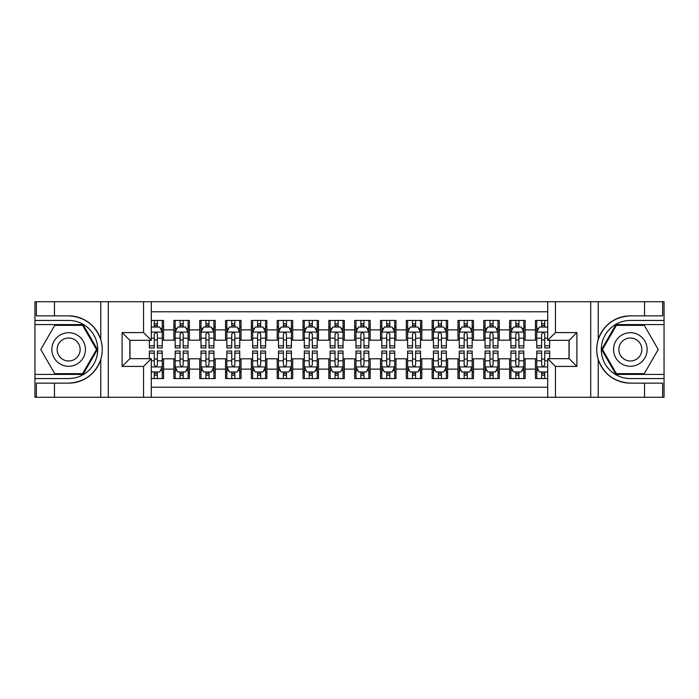 <?xml version="1.0" encoding="UTF-8"?>
<svg xmlns="http://www.w3.org/2000/svg" width="699" height="699" viewBox="0 0 699 699"><rect width="100%" height="100%" fill="white"/><g stroke="black" fill="none" stroke-linecap="round" stroke-linejoin="round"><path stroke-width="1.05" d="M151.29 397.277L547.71 397.277L547.71 358.666L569.143 358.666L569.143 340.334L547.71 340.334L547.71 301.723L151.29 301.723L151.29 340.334L129.857 340.334L129.857 358.666L151.29 358.666L151.29 397.277L54.452 397.277L54.452 383.139L68.651 383.139C84.457 382.178 95.169 374.297 100.77 359.487C102.744 352.838 102.744 346.18 100.77 339.513C95.169 324.703 84.457 316.822 68.651 315.861L54.452 315.861L54.452 301.723L34.95 301.723L34.95 374.419L83.041 374.419L97.432 349.5L83.041 324.581L34.95 324.581M547.71 320.448L535.443 320.448L535.443 329.876L525.115 329.876L525.115 340.203L535.443 340.203L535.443 329.876M525.115 329.876L525.115 320.448L509.615 320.448L509.615 329.876L499.287 329.876L499.287 340.203L509.615 340.203L509.615 329.876M499.287 329.876L499.287 320.448L483.787 320.448L483.787 329.876L473.459 329.876L473.459 340.203L483.787 340.203L483.787 329.876M473.459 329.876L473.459 320.448L457.967 320.448L457.967 329.876L447.64 329.876L447.64 340.203L457.967 340.203L457.967 329.876M447.64 329.876L447.64 320.448L432.139 320.448L432.139 329.876L421.812 329.876L421.812 340.203L432.139 340.203L432.139 329.876M421.812 329.876L421.812 320.448L406.311 320.448L406.311 329.876L395.983 329.876L395.983 340.203L406.311 340.203L406.311 329.876M395.983 329.876L395.983 320.448L380.492 320.448L380.492 329.876L370.164 329.876L370.164 340.203L380.492 340.203L380.492 329.876M370.164 329.876L370.164 320.448L354.664 320.448L354.664 329.876L344.336 329.876L344.336 340.203L354.664 340.203L354.664 329.876M344.336 329.876L344.336 320.448L328.836 320.448L328.836 329.876L318.508 329.876L318.508 340.203L328.836 340.203L328.836 329.876M318.508 329.876L318.508 320.448L303.017 320.448L303.017 329.876L292.689 329.876L292.689 340.203L303.017 340.203L303.017 329.876M292.689 329.876L292.689 320.448L277.188 320.448L277.188 329.876L266.861 329.876L266.861 340.203L277.188 340.203L277.188 329.876M266.861 329.876L266.861 320.448L251.36 320.448L251.36 329.876L241.033 329.876L241.033 340.203L251.36 340.203L251.36 329.876M241.033 329.876L241.033 320.448L225.541 320.448L225.541 329.876L215.213 329.876L215.213 340.203L225.541 340.203L225.541 329.876M215.213 329.876L215.213 320.448L199.713 320.448L199.713 329.876L189.385 329.876L189.385 340.203L199.713 340.203L199.713 329.876M189.385 329.876L189.385 320.448L173.885 320.448L173.885 340.203L163.557 340.203L163.557 320.448L151.29 320.448M151.29 378.552L163.557 378.552L163.557 358.797L173.885 358.797L173.885 378.552L189.385 378.552L189.385 358.797L199.713 358.797L199.713 369.124L189.385 369.124M199.713 369.124L199.713 378.552L215.213 378.552L215.213 358.797L225.541 358.797L225.541 369.124L215.213 369.124M225.541 369.124L225.541 378.552L241.033 378.552L241.033 358.797L251.36 358.797L251.36 369.124L241.033 369.124M251.36 369.124L251.36 378.552L266.861 378.552L266.861 358.797L277.188 358.797L277.188 369.124L266.861 369.124M277.188 369.124L277.188 378.552L292.689 378.552L292.689 358.797L303.017 358.797L303.017 369.124L292.689 369.124M303.017 369.124L303.017 378.552L318.508 378.552L318.508 358.797L328.836 358.797L328.836 369.124L318.508 369.124M328.836 369.124L328.836 378.552L344.336 378.552L344.336 358.797L354.664 358.797L354.664 369.124L344.336 369.124M354.664 369.124L354.664 378.552L370.164 378.552L370.164 358.797L380.492 358.797L380.492 369.124L370.164 369.124M380.492 369.124L380.492 378.552L395.983 378.552L395.983 358.797L406.311 358.797L406.311 369.124L395.983 369.124M406.311 369.124L406.311 378.552L421.812 378.552L421.812 358.797L432.139 358.797L432.139 369.124L421.812 369.124M432.139 369.124L432.139 378.552L447.64 378.552L447.64 358.797L457.967 358.797L457.967 369.124L447.64 369.124M457.967 369.124L457.967 378.552L473.459 378.552L473.459 358.797L483.787 358.797L483.787 369.124L473.459 369.124M483.787 369.124L483.787 378.552L499.287 378.552L499.287 358.797L509.615 358.797L509.615 369.124L499.287 369.124M509.615 369.124L509.615 378.552L525.115 378.552L525.115 358.797L535.443 358.797L535.443 369.124L525.115 369.124M547.71 311.798L151.29 311.798M151.29 387.202L547.71 387.202M535.443 369.124L535.443 378.552L547.71 378.552M129.988 340.334L129.988 358.666M569.012 358.666L569.012 340.334M154.261 326.905L157.362 326.905M162.264 326.905L163.557 326.905M154.261 339.941L157.362 339.941M162.264 339.941L163.557 339.941M154.261 359.059L157.362 359.059M162.264 359.059L163.557 359.059M154.261 372.095L157.362 372.095M162.264 372.095L163.557 372.095M173.885 339.941L175.178 339.941M180.089 339.941L183.19 339.941M188.092 339.941L189.385 339.941M173.885 326.905L175.178 326.905M180.089 326.905L183.19 326.905M188.092 326.905L189.385 326.905M173.885 359.059L175.178 359.059M180.089 359.059L183.19 359.059M188.092 359.059L189.385 359.059M173.885 372.095L175.178 372.095M180.089 372.095L183.19 372.095M188.092 372.095L189.385 372.095M199.713 359.059L201.006 359.059M205.917 359.059L209.01 359.059M213.92 359.059L215.213 359.059M199.713 372.095L201.006 372.095M205.917 372.095L209.01 372.095M213.92 372.095L215.213 372.095M199.713 326.905L201.006 326.905M205.917 326.905L209.01 326.905M213.92 326.905L215.213 326.905M199.713 339.941L201.006 339.941M205.917 339.941L209.01 339.941M213.92 339.941L215.213 339.941M225.541 359.059L226.834 359.059M231.736 359.059L234.838 359.059M239.74 359.059L241.033 359.059M225.541 372.095L226.834 372.095M231.736 372.095L234.838 372.095M239.74 372.095L241.033 372.095M225.541 326.905L226.834 326.905M231.736 326.905L234.838 326.905M239.74 326.905L241.033 326.905M225.541 339.941L226.834 339.941M231.736 339.941L234.838 339.941M239.74 339.941L241.033 339.941M251.36 359.059L252.654 359.059M257.564 359.059L260.666 359.059M265.568 359.059L266.861 359.059M251.36 372.095L252.654 372.095M257.564 372.095L260.666 372.095M265.568 372.095L266.861 372.095M251.36 326.905L252.654 326.905M257.564 326.905L260.666 326.905M265.568 326.905L266.861 326.905M251.36 339.941L252.654 339.941M257.564 339.941L260.666 339.941M265.568 339.941L266.861 339.941M277.188 359.059L278.482 359.059M283.383 359.059L286.485 359.059M291.396 359.059L292.689 359.059M277.188 372.095L278.482 372.095M283.383 372.095L286.485 372.095M291.396 372.095L292.689 372.095M277.188 326.905L278.482 326.905M283.383 326.905L286.485 326.905M291.396 326.905L292.689 326.905M277.188 339.941L278.482 339.941M283.383 339.941L286.485 339.941M291.396 339.941L292.689 339.941M303.017 359.059L304.31 359.059M309.211 359.059L312.313 359.059M317.215 359.059L318.508 359.059M303.017 372.095L304.31 372.095M309.211 372.095L312.313 372.095M317.215 372.095L318.508 372.095M303.017 326.905L304.31 326.905M309.211 326.905L312.313 326.905M317.215 326.905L318.508 326.905M303.017 339.941L304.31 339.941M309.211 339.941L312.313 339.941M317.215 339.941L318.508 339.941M328.836 359.059L330.129 359.059M335.039 359.059L338.141 359.059M343.043 359.059L344.336 359.059M328.836 372.095L330.129 372.095M335.039 372.095L338.141 372.095M343.043 372.095L344.336 372.095M328.836 326.905L330.129 326.905M335.039 326.905L338.141 326.905M343.043 326.905L344.336 326.905M328.836 339.941L330.129 339.941M335.039 339.941L338.141 339.941M343.043 339.941L344.336 339.941M354.664 359.059L355.957 359.059M360.859 359.059L363.961 359.059M368.871 359.059L370.164 359.059M354.664 372.095L355.957 372.095M360.859 372.095L363.961 372.095M368.871 372.095L370.164 372.095M354.664 326.905L355.957 326.905M360.859 326.905L363.961 326.905M368.871 326.905L370.164 326.905M354.664 339.941L355.957 339.941M360.859 339.941L363.961 339.941M368.871 339.941L370.164 339.941M380.492 359.059L381.785 359.059M386.687 359.059L389.789 359.059M394.69 359.059L395.983 359.059M380.492 372.095L381.785 372.095M386.687 372.095L389.789 372.095M394.69 372.095L395.983 372.095M380.492 326.905L381.785 326.905M386.687 326.905L389.789 326.905M394.69 326.905L395.983 326.905M380.492 339.941L381.785 339.941M386.687 339.941L389.789 339.941M394.69 339.941L395.983 339.941M406.311 359.059L407.604 359.059M412.515 359.059L415.617 359.059M420.518 359.059L421.812 359.059M406.311 372.095L407.604 372.095M412.515 372.095L415.617 372.095M420.518 372.095L421.812 372.095M406.311 326.905L407.604 326.905M412.515 326.905L415.617 326.905M420.518 326.905L421.812 326.905M406.311 339.941L407.604 339.941M412.515 339.941L415.617 339.941M420.518 339.941L421.812 339.941M432.139 359.059L433.432 359.059M438.334 359.059L441.436 359.059M446.346 359.059L447.64 359.059M432.139 372.095L433.432 372.095M438.334 372.095L441.436 372.095M446.346 372.095L447.64 372.095M432.139 326.905L433.432 326.905M438.334 326.905L441.436 326.905M446.346 326.905L447.64 326.905M432.139 339.941L433.432 339.941M438.334 339.941L441.436 339.941M446.346 339.941L447.64 339.941M457.967 359.059L459.26 359.059M464.162 359.059L467.264 359.059M472.166 359.059L473.459 359.059M457.967 372.095L459.26 372.095M464.162 372.095L467.264 372.095M472.166 372.095L473.459 372.095M457.967 326.905L459.26 326.905M464.162 326.905L467.264 326.905M472.166 326.905L473.459 326.905M457.967 339.941L459.26 339.941M464.162 339.941L467.264 339.941M472.166 339.941L473.459 339.941M483.787 359.059L485.08 359.059M489.99 359.059L493.083 359.059M497.994 359.059L499.287 359.059M483.787 372.095L485.08 372.095M489.99 372.095L493.083 372.095M497.994 372.095L499.287 372.095M483.787 326.905L485.08 326.905M489.99 326.905L493.083 326.905M497.994 326.905L499.287 326.905M483.787 339.941L485.08 339.941M489.99 339.941L493.083 339.941M497.994 339.941L499.287 339.941M509.615 359.059L510.908 359.059M515.81 359.059L518.911 359.059M523.822 359.059L525.115 359.059M509.615 372.095L510.908 372.095M515.81 372.095L518.911 372.095M523.822 372.095L525.115 372.095M509.615 326.905L510.908 326.905M515.81 326.905L518.911 326.905M523.822 326.905L525.115 326.905M509.615 339.941L510.908 339.941M515.81 339.941L518.911 339.941M523.822 339.941L525.115 339.941M535.443 359.059L536.736 359.059M541.638 359.059L544.739 359.059M535.443 372.095L536.736 372.095M541.638 372.095L544.739 372.095M535.443 326.905L536.736 326.905M541.638 326.905L544.739 326.905M535.443 339.941L536.736 339.941M541.638 339.941L544.739 339.941M157.362 323.803L154.261 323.803M149.359 345.848L149.359 347.953L154.261 347.953L154.261 345.848L149.359 345.848L149.359 340.334M160.394 328.451L162.264 328.451L162.264 347.953L157.362 347.953L157.362 334.131C156.331 332.147 155.3 332.147 154.261 334.131L154.261 345.848M162.264 328.451L162.264 320.448M162.264 332.2L159.687 327.036L151.936 327.036L151.29 328.32M154.261 327.036L154.261 320.448M157.362 320.448L157.362 327.036M154.261 375.197L157.362 375.197M151.29 370.68L151.936 371.964L159.687 371.964L162.264 366.8L162.264 351.047L157.362 351.047L157.362 353.152L162.264 353.152M162.264 366.8L162.264 378.552M149.359 358.666L149.359 351.047L154.261 351.047L154.261 364.869C155.292 366.853 156.323 366.853 157.362 364.869L157.362 353.152M157.362 371.964L157.362 378.552M154.261 378.552L154.261 371.964M77.047 334.961A16.785 16.785 0 0 0 54.111 341.103A16.785 16.785 0 0 0 60.263 364.039A16.785 16.785 0 0 0 83.19 357.897A16.785 16.785 0 0 0 77.047 334.961M74.4 339.548A11.49 11.49 0 0 0 58.699 343.751A11.49 11.49 0 0 0 62.91 359.452A11.49 11.49 0 0 0 78.603 355.249A11.49 11.49 0 0 0 74.4 339.548M82.596 373.65L54.714 373.65L40.769 349.5L54.714 325.35L82.596 325.35L96.532 349.5L82.596 373.65M638.737 334.961A16.785 16.785 0 0 0 615.81 341.103A16.785 16.785 0 0 0 621.953 364.039A16.785 16.785 0 0 0 644.889 357.897A16.785 16.785 0 0 0 638.737 334.961M636.09 339.548A11.49 11.49 0 0 0 620.397 343.751A11.49 11.49 0 0 0 624.6 359.452A11.49 11.49 0 0 0 640.301 355.249A11.49 11.49 0 0 0 636.09 339.548M644.286 373.65L616.404 373.65L602.468 349.5L616.404 325.35L644.286 325.35L658.231 349.5L644.286 373.65M143.548 397.277L143.548 366.416L122.107 366.416L122.107 332.584L143.548 332.584L143.548 301.723L108.293 301.723L108.293 397.277M68.651 315.861A33.639 33.639 0 0 1 100.77 339.513L100.77 301.723L54.452 301.723M54.452 397.277L34.95 397.277L34.95 374.419M34.95 378.552L68.651 378.552A29.052 29.052 0 0 0 97.703 349.5A29.052 29.052 0 0 0 68.651 320.448L34.95 320.448M68.651 383.139A33.639 33.639 0 0 0 100.77 359.487L100.77 397.277M100.77 301.723L108.293 301.723M143.548 301.723L151.29 301.723M54.452 383.139L36.374 383.139L36.374 397.277M54.452 315.861L36.374 315.861L36.374 301.723M143.548 366.416L151.29 358.666M122.107 366.416L129.857 358.666M122.107 332.584L129.857 340.334M143.548 332.584L151.29 340.334M547.71 301.723L644.548 301.723L644.548 315.861L630.349 315.861C614.543 316.822 603.831 324.703 598.23 339.513C596.256 346.162 596.256 352.82 598.23 359.487C603.831 374.297 614.543 382.178 630.349 383.139L644.548 383.139L644.548 397.277L664.05 397.277L664.05 324.581L615.959 324.581L601.568 349.5L615.959 374.419L664.05 374.419M555.452 301.723L555.452 332.584L576.893 332.584L576.893 366.416L555.452 366.416L555.452 397.277L590.707 397.277L590.707 301.723M598.23 359.487L598.23 397.277L644.548 397.277M644.548 301.723L664.05 301.723L664.05 324.581M664.05 320.448L630.349 320.448A29.052 29.052 0 0 0 601.297 349.5A29.052 29.052 0 0 0 630.349 378.552L664.05 378.552M630.349 315.861A33.639 33.639 0 0 0 596.71 349.5A33.639 33.639 0 0 0 630.349 383.139M598.23 397.277L590.707 397.277M555.452 397.277L547.71 397.277M644.548 315.861L662.626 315.861L662.626 301.723M644.548 383.139L662.626 383.139L662.626 397.277M555.452 332.584L547.71 340.334M576.893 332.584L569.143 340.334M576.893 366.416L569.143 358.666M555.452 366.416L547.71 358.666M183.19 323.803L180.089 323.803M188.092 345.848L183.19 345.848L183.19 347.953L188.092 347.953L188.092 332.2L185.515 327.036L177.764 327.036L175.178 332.2L175.178 347.953L180.089 347.953L180.089 345.848L175.178 345.848M175.178 332.2L175.178 320.448M188.092 332.2L188.092 320.448M180.089 327.036L180.089 320.448M183.19 320.448L183.19 327.036M183.19 345.848L183.19 334.131C182.151 332.147 181.12 332.147 180.089 334.131L180.089 345.848M209.01 323.803L205.917 323.803M213.92 345.848L209.01 345.848L209.01 347.953L213.92 347.953L213.92 332.2L211.334 327.036L203.584 327.036L201.006 332.2L201.006 347.953L205.917 347.953L205.917 345.848L201.006 345.848M201.006 332.2L201.006 320.448M213.92 332.2L213.92 320.448M205.917 327.036L205.917 320.448M209.01 320.448L209.01 327.036M209.01 345.848L209.01 334.131C207.979 332.147 206.948 332.147 205.917 334.131L205.917 345.848M234.838 323.803L231.736 323.803M239.74 345.848L234.838 345.848L234.838 347.953L239.74 347.953L239.74 332.2L237.162 327.036L229.412 327.036L226.834 332.2L226.834 347.953L231.736 347.953L231.736 345.848L226.834 345.848M226.834 332.2L226.834 320.448M239.74 332.2L239.74 320.448M231.736 327.036L231.736 320.448M234.838 320.448L234.838 327.036M234.838 345.848L234.838 334.131C233.807 332.147 232.776 332.147 231.736 334.131L231.736 345.848M260.666 323.803L257.564 323.803M265.568 345.848L260.666 345.848L260.666 347.953L265.568 347.953L265.568 332.2L262.99 327.036L255.24 327.036L252.654 332.2L252.654 347.953L257.564 347.953L257.564 345.848L252.654 345.848M252.654 332.2L252.654 320.448M265.568 332.2L265.568 320.448M257.564 327.036L257.564 320.448M260.666 320.448L260.666 327.036M260.666 345.848L260.666 334.131C259.626 332.147 258.595 332.147 257.564 334.131L257.564 345.848M180.089 375.197L183.19 375.197M175.178 353.152L180.089 353.152L180.089 351.047L175.178 351.047L175.178 366.8L177.764 371.964L185.515 371.964L188.092 366.8L188.092 351.047L183.19 351.047L183.19 353.152L188.092 353.152M188.092 366.8L188.092 378.552M175.178 366.8L175.178 378.552M183.19 371.964L183.19 378.552M180.089 378.552L180.089 371.964M180.089 353.152L180.089 364.869C181.12 366.853 182.151 366.853 183.19 364.869L183.19 353.152M205.917 375.197L209.01 375.197M201.006 353.152L205.917 353.152L205.917 351.047L201.006 351.047L201.006 366.8L203.584 371.964L211.334 371.964L213.92 366.8L213.92 351.047L209.01 351.047L209.01 353.152L213.92 353.152M213.92 366.8L213.92 378.552M201.006 366.8L201.006 378.552M209.01 371.964L209.01 378.552M205.917 378.552L205.917 371.964M205.917 353.152L205.917 364.869C206.948 366.853 207.979 366.853 209.01 364.869L209.01 353.152M231.736 375.197L234.838 375.197M226.834 353.152L231.736 353.152L231.736 351.047L226.834 351.047L226.834 366.8L229.412 371.964L237.162 371.964L239.74 366.8L239.74 351.047L234.838 351.047L234.838 353.152L239.74 353.152M239.74 366.8L239.74 378.552M226.834 366.8L226.834 378.552M234.838 371.964L234.838 378.552M231.736 378.552L231.736 371.964M231.736 353.152L231.736 364.869C232.767 366.853 233.798 366.853 234.838 364.869L234.838 353.152M257.564 375.197L260.666 375.197M252.654 353.152L257.564 353.152L257.564 351.047L252.654 351.047L252.654 366.8L255.24 371.964L262.99 371.964L265.568 366.8L265.568 351.047L260.666 351.047L260.666 353.152L265.568 353.152M265.568 366.8L265.568 378.552M252.654 366.8L252.654 378.552M260.666 371.964L260.666 378.552M257.564 378.552L257.564 371.964M257.564 353.152L257.564 364.869C258.595 366.853 259.626 366.853 260.666 364.869L260.666 353.152M286.485 323.803L283.383 323.803M291.396 345.848L286.485 345.848L286.485 347.953L291.396 347.953L291.396 332.2L288.809 327.036L281.059 327.036L278.482 332.2L278.482 347.953L283.383 347.953L283.383 345.848L278.482 345.848M278.482 332.2L278.482 320.448M291.396 332.2L291.396 320.448M283.383 327.036L283.383 320.448M286.485 320.448L286.485 327.036M286.485 345.848L286.485 334.131C285.454 332.147 284.423 332.147 283.383 334.131L283.383 345.848M283.383 375.197L286.485 375.197M278.482 353.152L283.383 353.152L283.383 351.047L278.482 351.047L278.482 366.8L281.059 371.964L288.809 371.964L291.396 366.8L291.396 351.047L286.485 351.047L286.485 353.152L291.396 353.152M291.396 366.8L291.396 378.552M278.482 366.8L278.482 378.552M286.485 371.964L286.485 378.552M283.383 378.552L283.383 371.964M283.383 353.152L283.383 364.869C284.423 366.853 285.454 366.853 286.485 364.869L286.485 353.152M312.313 323.803L309.211 323.803M317.215 345.848L312.313 345.848L312.313 347.953L317.215 347.953L317.215 332.2L314.637 327.036L306.887 327.036L304.31 332.2L304.31 347.953L309.211 347.953L309.211 345.848L304.31 345.848M304.31 332.2L304.31 320.448M317.215 332.2L317.215 320.448M309.211 327.036L309.211 320.448M312.313 320.448L312.313 327.036M312.313 345.848L312.313 334.131C311.282 332.147 310.251 332.147 309.211 334.131L309.211 345.848M309.211 375.197L312.313 375.197M304.31 353.152L309.211 353.152L309.211 351.047L304.31 351.047L304.31 366.8L306.887 371.964L314.637 371.964L317.215 366.8L317.215 351.047L312.313 351.047L312.313 353.152L317.215 353.152M317.215 366.8L317.215 378.552M304.31 366.8L304.31 378.552M312.313 371.964L312.313 378.552M309.211 378.552L309.211 371.964M309.211 353.152L309.211 364.869C310.242 366.853 311.273 366.853 312.313 364.869L312.313 353.152M338.141 323.803L335.039 323.803M343.043 345.848L338.141 345.848L338.141 347.953L343.043 347.953L343.043 332.2L340.465 327.036L332.715 327.036L330.129 332.2L330.129 347.953L335.039 347.953L335.039 345.848L330.129 345.848M330.129 332.2L330.129 320.448M343.043 332.2L343.043 320.448M335.039 327.036L335.039 320.448M338.141 320.448L338.141 327.036M338.141 345.848L338.141 334.131C337.101 332.147 336.07 332.147 335.039 334.131L335.039 345.848M335.039 375.197L338.141 375.197M330.129 353.152L335.039 353.152L335.039 351.047L330.129 351.047L330.129 366.8L332.715 371.964L340.465 371.964L343.043 366.8L343.043 351.047L338.141 351.047L338.141 353.152L343.043 353.152M343.043 366.8L343.043 378.552M330.129 366.8L330.129 378.552M338.141 371.964L338.141 378.552M335.039 378.552L335.039 371.964M335.039 353.152L335.039 364.869C336.07 366.853 337.101 366.853 338.141 364.869L338.141 353.152M363.961 323.803L360.859 323.803M368.871 345.848L363.961 345.848L363.961 347.953L368.871 347.953L368.871 332.2L366.285 327.036L358.535 327.036L355.957 332.2L355.957 347.953L360.859 347.953L360.859 345.848L355.957 345.848M355.957 332.2L355.957 320.448M368.871 332.2L368.871 320.448M360.859 327.036L360.859 320.448M363.961 320.448L363.961 327.036M363.961 345.848L363.961 334.131C362.93 332.147 361.899 332.147 360.859 334.131L360.859 345.848M360.859 375.197L363.961 375.197M355.957 353.152L360.859 353.152L360.859 351.047L355.957 351.047L355.957 366.8L358.535 371.964L366.285 371.964L368.871 366.8L368.871 351.047L363.961 351.047L363.961 353.152L368.871 353.152M368.871 366.8L368.871 378.552M355.957 366.8L355.957 378.552M363.961 371.964L363.961 378.552M360.859 378.552L360.859 371.964M360.859 353.152L360.859 364.869C361.899 366.853 362.93 366.853 363.961 364.869L363.961 353.152M389.789 323.803L386.687 323.803M394.69 345.848L389.789 345.848L389.789 347.953L394.69 347.953L394.69 332.2L392.113 327.036L384.363 327.036L381.785 332.2L381.785 347.953L386.687 347.953L386.687 345.848L381.785 345.848M381.785 332.2L381.785 320.448M394.69 332.2L394.69 320.448M386.687 327.036L386.687 320.448M389.789 320.448L389.789 327.036M389.789 345.848L389.789 334.131C388.758 332.147 387.727 332.147 386.687 334.131L386.687 345.848M386.687 375.197L389.789 375.197M381.785 353.152L386.687 353.152L386.687 351.047L381.785 351.047L381.785 366.8L384.363 371.964L392.113 371.964L394.69 366.8L394.69 351.047L389.789 351.047L389.789 353.152L394.69 353.152M394.69 366.8L394.69 378.552M381.785 366.8L381.785 378.552M389.789 371.964L389.789 378.552M386.687 378.552L386.687 371.964M386.687 353.152L386.687 364.869C387.718 366.853 388.749 366.853 389.789 364.869L389.789 353.152M415.617 323.803L412.515 323.803M420.518 345.848L415.617 345.848L415.617 347.953L420.518 347.953L420.518 332.2L417.941 327.036L410.191 327.036L407.604 332.2L407.604 347.953L412.515 347.953L412.515 345.848L407.604 345.848M407.604 332.2L407.604 320.448M420.518 332.2L420.518 320.448M412.515 327.036L412.515 320.448M415.617 320.448L415.617 327.036M415.617 345.848L415.617 334.131C414.577 332.147 413.546 332.147 412.515 334.131L412.515 345.848M412.515 375.197L415.617 375.197M407.604 353.152L412.515 353.152L412.515 351.047L407.604 351.047L407.604 366.8L410.191 371.964L417.941 371.964L420.518 366.8L420.518 351.047L415.617 351.047L415.617 353.152L420.518 353.152M420.518 366.8L420.518 378.552M407.604 366.8L407.604 378.552M415.617 371.964L415.617 378.552M412.515 378.552L412.515 371.964M412.515 353.152L412.515 364.869C413.546 366.853 414.577 366.853 415.617 364.869L415.617 353.152M441.436 323.803L438.334 323.803M446.346 345.848L441.436 345.848L441.436 347.953L446.346 347.953L446.346 332.2L443.76 327.036L436.01 327.036L433.432 332.2L433.432 347.953L438.334 347.953L438.334 345.848L433.432 345.848M433.432 332.2L433.432 320.448M446.346 332.2L446.346 320.448M438.334 327.036L438.334 320.448M441.436 320.448L441.436 327.036M441.436 345.848L441.436 334.131C440.405 332.147 439.374 332.147 438.334 334.131L438.334 345.848M438.334 375.197L441.436 375.197M433.432 353.152L438.334 353.152L438.334 351.047L433.432 351.047L433.432 366.8L436.01 371.964L443.76 371.964L446.346 366.8L446.346 351.047L441.436 351.047L441.436 353.152L446.346 353.152M446.346 366.8L446.346 378.552M433.432 366.8L433.432 378.552M441.436 371.964L441.436 378.552M438.334 378.552L438.334 371.964M438.334 353.152L438.334 364.869C439.374 366.853 440.405 366.853 441.436 364.869L441.436 353.152M467.264 323.803L464.162 323.803M472.166 345.848L467.264 345.848L467.264 347.953L472.166 347.953L472.166 332.2L469.588 327.036L461.838 327.036L459.26 332.2L459.26 347.953L464.162 347.953L464.162 345.848L459.26 345.848M459.26 332.2L459.26 320.448M472.166 332.2L472.166 320.448M464.162 327.036L464.162 320.448M467.264 320.448L467.264 327.036M467.264 345.848L467.264 334.131C466.233 332.147 465.202 332.147 464.162 334.131L464.162 345.848M464.162 375.197L467.264 375.197M459.26 353.152L464.162 353.152L464.162 351.047L459.26 351.047L459.26 366.8L461.838 371.964L469.588 371.964L472.166 366.8L472.166 351.047L467.264 351.047L467.264 353.152L472.166 353.152M472.166 366.8L472.166 378.552M459.26 366.8L459.26 378.552M467.264 371.964L467.264 378.552M464.162 378.552L464.162 371.964M464.162 353.152L464.162 364.869C465.193 366.853 466.224 366.853 467.264 364.869L467.264 353.152M493.083 323.803L489.99 323.803M497.994 345.848L493.083 345.848L493.083 347.953L497.994 347.953L497.994 332.2L495.416 327.036L487.666 327.036L485.08 332.2L485.08 347.953L489.99 347.953L489.99 345.848L485.08 345.848M485.08 332.2L485.08 320.448M497.994 332.2L497.994 320.448M489.99 327.036L489.99 320.448M493.083 320.448L493.083 327.036M493.083 345.848L493.083 334.131C492.052 332.147 491.021 332.147 489.99 334.131L489.99 345.848M489.99 375.197L493.083 375.197M485.08 353.152L489.99 353.152L489.99 351.047L485.08 351.047L485.08 366.8L487.666 371.964L495.416 371.964L497.994 366.8L497.994 351.047L493.083 351.047L493.083 353.152L497.994 353.152M497.994 366.8L497.994 378.552M485.08 366.8L485.08 378.552M493.083 371.964L493.083 378.552M489.99 378.552L489.99 371.964M489.99 353.152L489.99 364.869C491.021 366.853 492.052 366.853 493.083 364.869L493.083 353.152M518.911 323.803L515.81 323.803M523.822 345.848L518.911 345.848L518.911 347.953L523.822 347.953L523.822 332.2L521.236 327.036L513.485 327.036L510.908 332.2L510.908 347.953L515.81 347.953L515.81 345.848L510.908 345.848M510.908 332.2L510.908 320.448M523.822 332.2L523.822 320.448M515.81 327.036L515.81 320.448M518.911 320.448L518.911 327.036M518.911 345.848L518.911 334.131C517.88 332.147 516.849 332.147 515.81 334.131L515.81 345.848M515.81 375.197L518.911 375.197M510.908 353.152L515.81 353.152L515.81 351.047L510.908 351.047L510.908 366.8L513.485 371.964L521.236 371.964L523.822 366.8L523.822 351.047L518.911 351.047L518.911 353.152L523.822 353.152M523.822 366.8L523.822 378.552M510.908 366.8L510.908 378.552M518.911 371.964L518.911 378.552M515.81 378.552L515.81 371.964M515.81 353.152L515.81 364.869C516.849 366.853 517.88 366.853 518.911 364.869L518.911 353.152M544.739 323.803L541.638 323.803M547.71 328.32L547.064 327.036L539.313 327.036L536.736 332.2L536.736 347.953L541.638 347.953L541.638 345.848L536.736 345.848M536.736 332.2L536.736 320.448M549.641 340.334L549.641 347.953L544.739 347.953L544.739 334.131C543.708 332.147 542.677 332.147 541.638 334.131L541.638 345.848M541.638 327.036L541.638 320.448M544.739 320.448L544.739 327.036M541.638 375.197L544.739 375.197M549.641 353.152L549.641 351.047L544.739 351.047L544.739 353.152L549.641 353.152L549.641 358.666M538.606 370.549L536.736 370.549L536.736 351.047L541.638 351.047L541.638 364.869C542.669 366.853 543.7 366.853 544.739 364.869L544.739 353.152M536.736 370.549L536.736 378.552M536.736 366.8L539.313 371.964L547.064 371.964L547.71 370.68M544.739 371.964L544.739 378.552M541.638 378.552L541.638 371.964M173.885 369.124L163.557 369.124M173.885 329.876L163.557 329.876M162.203 332.069L151.29 332.069M162.264 345.848L157.362 345.848M154.261 338.185L151.29 338.185M162.264 338.185L157.362 338.185M157.362 325.446L154.261 325.446M151.29 366.931L162.203 366.931M162.264 370.549L160.394 370.549M149.359 353.152L154.261 353.152M157.362 360.815L162.264 360.815M151.29 360.815L154.261 360.815M154.261 373.554L157.362 373.554M598.23 301.723L598.23 339.513M188.031 332.069L175.248 332.069M175.178 328.451L177.057 328.451M186.222 328.451L188.092 328.451M180.089 338.185L175.178 338.185M188.092 338.185L183.19 338.185M183.19 325.446L180.089 325.446M213.85 332.069L201.067 332.069M201.006 328.451L202.876 328.451M212.05 328.451L213.92 328.451M205.917 338.185L201.006 338.185M213.92 338.185L209.01 338.185M209.01 325.446L205.917 325.446M239.678 332.069L226.895 332.069M226.834 328.451L228.704 328.451M237.87 328.451L239.74 328.451M231.736 338.185L226.834 338.185M239.74 338.185L234.838 338.185M234.838 325.446L231.736 325.446M265.506 332.069L252.723 332.069M252.654 328.451L254.532 328.451M263.698 328.451L265.568 328.451M257.564 338.185L252.654 338.185M265.568 338.185L260.666 338.185M260.666 325.446L257.564 325.446M175.248 366.931L188.031 366.931M188.092 370.549L186.222 370.549M177.057 370.549L175.178 370.549M183.19 360.815L188.092 360.815M175.178 360.815L180.089 360.815M180.089 373.554L183.19 373.554M201.067 366.931L213.85 366.931M213.92 370.549L212.05 370.549M202.876 370.549L201.006 370.549M209.01 360.815L213.92 360.815M201.006 360.815L205.917 360.815M205.917 373.554L209.01 373.554M226.895 366.931L239.678 366.931M239.74 370.549L237.87 370.549M228.704 370.549L226.834 370.549M234.838 360.815L239.74 360.815M226.834 360.815L231.736 360.815M231.736 373.554L234.838 373.554M252.723 366.931L265.506 366.931M265.568 370.549L263.698 370.549M254.532 370.549L252.654 370.549M260.666 360.815L265.568 360.815M252.654 360.815L257.564 360.815M257.564 373.554L260.666 373.554M291.326 332.069L278.543 332.069M278.482 328.451L280.351 328.451M289.526 328.451L291.396 328.451M283.383 338.185L278.482 338.185M291.396 338.185L286.485 338.185M286.485 325.446L283.383 325.446M278.543 366.931L291.326 366.931M291.396 370.549L289.526 370.549M280.351 370.549L278.482 370.549M286.485 360.815L291.396 360.815M278.482 360.815L283.383 360.815M283.383 373.554L286.485 373.554M317.154 332.069L304.371 332.069M304.31 328.451L306.179 328.451M315.345 328.451L317.215 328.451M309.211 338.185L304.31 338.185M317.215 338.185L312.313 338.185M312.313 325.446L309.211 325.446M304.371 366.931L317.154 366.931M317.215 370.549L315.345 370.549M306.179 370.549L304.31 370.549M312.313 360.815L317.215 360.815M304.31 360.815L309.211 360.815M309.211 373.554L312.313 373.554M342.982 332.069L330.199 332.069M330.129 328.451L331.999 328.451M341.173 328.451L343.043 328.451M335.039 338.185L330.129 338.185M343.043 338.185L338.141 338.185M338.141 325.446L335.039 325.446M330.199 366.931L342.982 366.931M343.043 370.549L341.173 370.549M331.999 370.549L330.129 370.549M338.141 360.815L343.043 360.815M330.129 360.815L335.039 360.815M335.039 373.554L338.141 373.554M368.801 332.069L356.018 332.069M355.957 328.451L357.827 328.451M367.001 328.451L368.871 328.451M360.859 338.185L355.957 338.185M368.871 338.185L363.961 338.185M363.961 325.446L360.859 325.446M356.018 366.931L368.801 366.931M368.871 370.549L367.001 370.549M357.827 370.549L355.957 370.549M363.961 360.815L368.871 360.815M355.957 360.815L360.859 360.815M360.859 373.554L363.961 373.554M394.629 332.069L381.846 332.069M381.785 328.451L383.655 328.451M392.821 328.451L394.69 328.451M386.687 338.185L381.785 338.185M394.69 338.185L389.789 338.185M389.789 325.446L386.687 325.446M381.846 366.931L394.629 366.931M394.69 370.549L392.821 370.549M383.655 370.549L381.785 370.549M389.789 360.815L394.69 360.815M381.785 360.815L386.687 360.815M386.687 373.554L389.789 373.554M420.457 332.069L407.674 332.069M407.604 328.451L409.474 328.451M418.649 328.451L420.518 328.451M412.515 338.185L407.604 338.185M420.518 338.185L415.617 338.185M415.617 325.446L412.515 325.446M407.674 366.931L420.457 366.931M420.518 370.549L418.649 370.549M409.474 370.549L407.604 370.549M415.617 360.815L420.518 360.815M407.604 360.815L412.515 360.815M412.515 373.554L415.617 373.554M446.277 332.069L433.494 332.069M433.432 328.451L435.302 328.451M444.468 328.451L446.346 328.451M438.334 338.185L433.432 338.185M446.346 338.185L441.436 338.185M441.436 325.446L438.334 325.446M433.494 366.931L446.277 366.931M446.346 370.549L444.468 370.549M435.302 370.549L433.432 370.549M441.436 360.815L446.346 360.815M433.432 360.815L438.334 360.815M438.334 373.554L441.436 373.554M472.105 332.069L459.322 332.069M459.26 328.451L461.13 328.451M470.296 328.451L472.166 328.451M464.162 338.185L459.26 338.185M472.166 338.185L467.264 338.185M467.264 325.446L464.162 325.446M459.322 366.931L472.105 366.931M472.166 370.549L470.296 370.549M461.13 370.549L459.26 370.549M467.264 360.815L472.166 360.815M459.26 360.815L464.162 360.815M464.162 373.554L467.264 373.554M497.933 332.069L485.15 332.069M485.08 328.451L486.95 328.451M496.124 328.451L497.994 328.451M489.99 338.185L485.08 338.185M497.994 338.185L493.083 338.185M493.083 325.446L489.99 325.446M485.15 366.931L497.933 366.931M497.994 370.549L496.124 370.549M486.95 370.549L485.08 370.549M493.083 360.815L497.994 360.815M485.08 360.815L489.99 360.815M489.99 373.554L493.083 373.554M523.752 332.069L510.969 332.069M510.908 328.451L512.778 328.451M521.943 328.451L523.822 328.451M515.81 338.185L510.908 338.185M523.822 338.185L518.911 338.185M518.911 325.446L515.81 325.446M510.969 366.931L523.752 366.931M523.822 370.549L521.943 370.549M512.778 370.549L510.908 370.549M518.911 360.815L523.822 360.815M510.908 360.815L515.81 360.815M515.81 373.554L518.911 373.554M547.71 332.069L536.797 332.069M536.736 328.451L538.606 328.451M549.641 345.848L544.739 345.848M541.638 338.185L536.736 338.185M547.71 338.185L544.739 338.185M544.739 325.446L541.638 325.446M536.797 366.931L547.71 366.931M536.736 353.152L541.638 353.152M544.739 360.815L547.71 360.815M536.736 360.815L541.638 360.815M541.638 373.554L544.739 373.554"/></g></svg>
